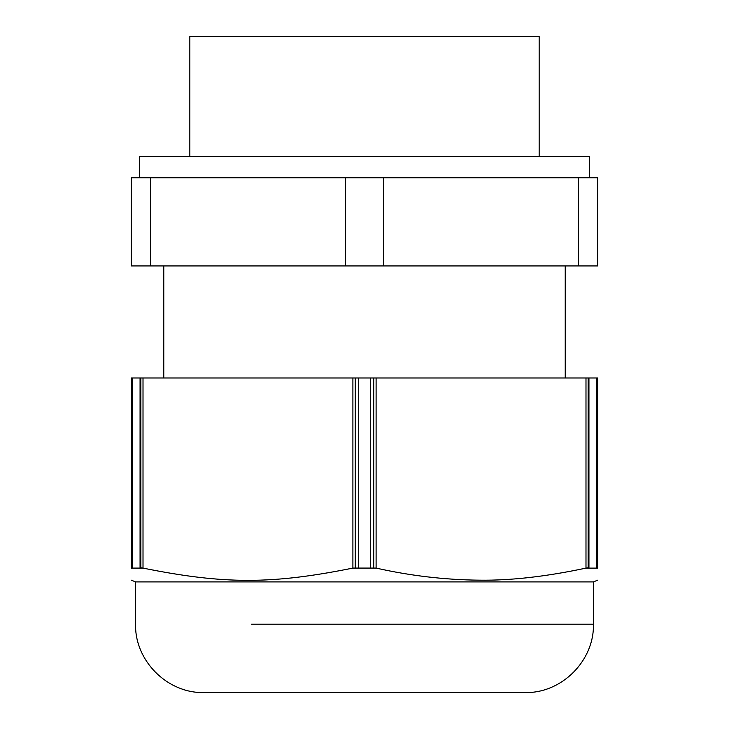 <?xml version="1.0" encoding="UTF-8"?>
<svg xmlns="http://www.w3.org/2000/svg" width="729" height="729" viewBox="0 0 729 729"><rect width="100%" height="100%" fill="white"/><g stroke="black" fill="none" stroke-linecap="round" stroke-linejoin="round"><path stroke-width="1.09" d="M251.496 624.206L593.424 624.206C594.363 660.72 561.603 693.489 525.08 692.55L203.92 692.55C167.397 693.489 134.637 660.72 135.576 624.206L135.576 581.906L593.424 581.906L597.662 580.175M597.087 567.773L597.087 377.996L597.662 377.996L597.662 568.101C597.662 584.421 597.662 584.421 597.662 568.101C597.662 584.421 597.662 584.421 597.662 568.101L585.815 568.137M588.121 377.996L588.121 567.773L585.988 568.101L585.988 377.996L597.087 377.996M131.913 567.773L131.913 377.996L131.338 377.996L131.338 568.101C131.338 584.421 131.338 584.421 131.338 568.101C131.338 584.421 131.338 584.421 131.338 568.101L143.012 568.101C223.958 584.421 271.917 584.43 352.9 568.082L376.1 568.082C410.527 575.828 445.027 579.856 479.6 580.175C510.892 580.594 546.358 576.566 585.988 568.101M596.349 567.773L596.349 377.996M588.941 567.773L588.941 377.996M585.988 377.996L131.913 377.996M140.879 377.996L140.879 567.773L143.012 568.101L143.012 377.996M223.047 692.55L434.329 692.55M505.953 692.55L294.671 692.55M373.749 567.773L373.749 377.996M358.732 567.773L358.732 377.996M370.268 567.773L370.268 377.996M355.251 567.773L355.251 377.996M140.059 567.773L140.059 377.996M132.651 567.773L132.651 377.996M139.394 177.758L139.394 156.562L589.606 156.562L589.606 177.758M189.841 156.562L189.841 36.45L539.159 36.45L539.159 156.562M131.338 177.758L131.338 265.939L131.338 177.758L597.662 177.758L597.662 265.939L383.572 265.939L383.572 177.758M131.338 265.939L383.572 265.939M597.662 377.996L597.662 568.101M376.1 568.082L376.1 377.996M352.9 568.082L352.9 377.996M163.779 265.939L163.779 377.996M150.42 265.939L150.42 177.758M345.428 177.758L345.428 265.939M578.58 177.758L578.58 265.939M593.424 624.206L593.424 581.906M135.576 581.906L131.338 580.175M565.23 265.939L565.23 377.996M163.77 265.939L163.77 377.996"/></g></svg>
